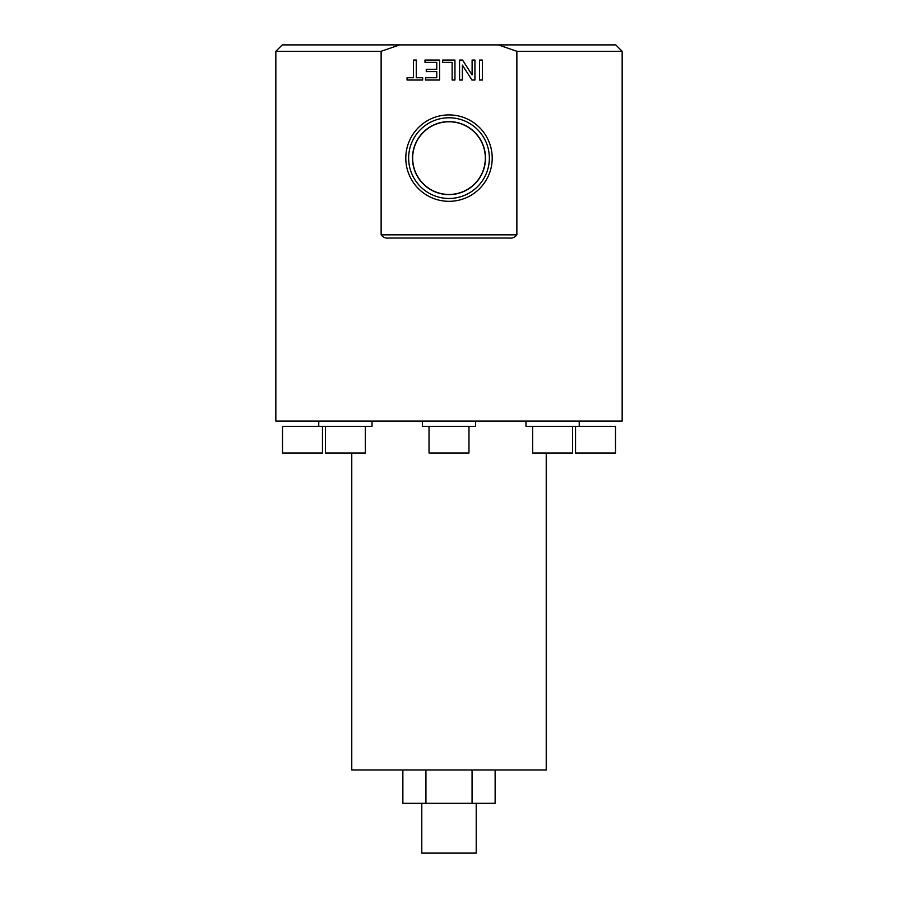 <?xml version="1.0" encoding="UTF-8"?>
<svg xmlns="http://www.w3.org/2000/svg" width="898" height="898" viewBox="0 0 898 898"><rect width="100%" height="100%" fill="white"/><g stroke="black" fill="none" stroke-linecap="round" stroke-linejoin="round"><path stroke-width="1.35" d="M365.374 426.37L365.374 453.007L325.424 453.007L325.424 426.37M322.461 426.37L322.461 453.007L282.511 453.007L282.511 426.37L372.041 426.37L372.041 421.05M572.576 453.007L572.576 426.37L572.576 453.007L532.626 453.007L532.626 426.37M468.981 426.37L468.981 453.007L429.019 453.007L429.019 426.37M581.388 426.37L615.489 426.37L615.489 453.007L575.539 453.007L575.539 426.37M412.665 158.115A36.335 36.335 0 0 1 449 121.78A36.335 36.335 0 0 1 485.335 158.115A36.335 36.335 0 0 1 449 194.451A36.335 36.335 0 0 1 412.665 158.115M485.504 158.115A36.504 36.504 0 0 0 449 121.612A36.504 36.504 0 0 0 412.496 158.115A36.504 36.504 0 0 0 449 194.619A36.504 36.504 0 0 0 485.504 158.115M449 201.32A43.205 43.205 0 0 1 405.795 158.115A43.205 43.205 0 0 1 449 114.91A43.205 43.205 0 0 1 492.205 158.115A43.205 43.205 0 0 1 449 201.32M449 117.761A40.354 40.354 0 0 0 408.646 158.115A40.354 40.354 0 0 0 449 198.469A40.354 40.354 0 0 0 489.354 158.115A40.354 40.354 0 0 0 449 117.761M525.959 421.05L525.959 426.37L579.244 426.37L579.244 421.05M546.231 453.007L546.231 770.013L351.769 770.013L351.769 453.007M476.209 803.317L476.209 853.1L421.791 853.1L421.791 803.317M422.363 421.05L422.363 426.37L475.637 426.37L475.637 421.05M381.134 51.298L275.843 51.298L275.843 421.05L622.157 421.05L622.157 51.298L516.866 51.298L516.866 234.838C514.936 237.398 512.242 238.464 508.807 238.037L389.193 238.037C385.758 238.464 383.064 237.398 381.134 234.838L381.134 51.298L399.689 44.9L381.134 51.298M579.244 426.37L615.489 426.37M495.135 770.013L495.135 803.317L402.865 803.317L402.865 770.013M472.067 803.317L472.067 770.013M425.933 803.317L425.933 770.013M622.157 51.298L615.759 44.9L498.311 44.9L516.866 51.298L498.311 44.9L282.241 44.9L275.843 51.298M424.979 62.366L424.979 60.054L439.582 60.054L439.582 80.034L425.495 80.034L425.495 77.733L436.765 77.733L436.765 71.582L426.258 71.582L426.258 69.281L436.765 69.281L436.765 62.366L424.979 62.366M472.112 74.972L472.112 60.054L474.93 60.054L474.93 80.034L471.944 80.034L462.38 65.127L462.38 80.034L459.563 80.034L459.563 60.054L462.537 60.054L472.112 74.972M479.532 80.034L479.532 60.054L482.349 60.054L482.349 80.034L479.532 80.034M442.647 62.366L442.647 60.054L454.949 60.054L454.949 80.034L452.132 80.034L452.132 62.366L442.647 62.366M413.45 77.733L413.45 60.054L416.268 60.054L416.268 77.733L422.677 77.733L422.677 80.034L407.052 80.034L407.052 77.733L413.45 77.733M516.866 234.838L381.134 234.838M318.756 426.37L318.756 421.05"/></g></svg>
